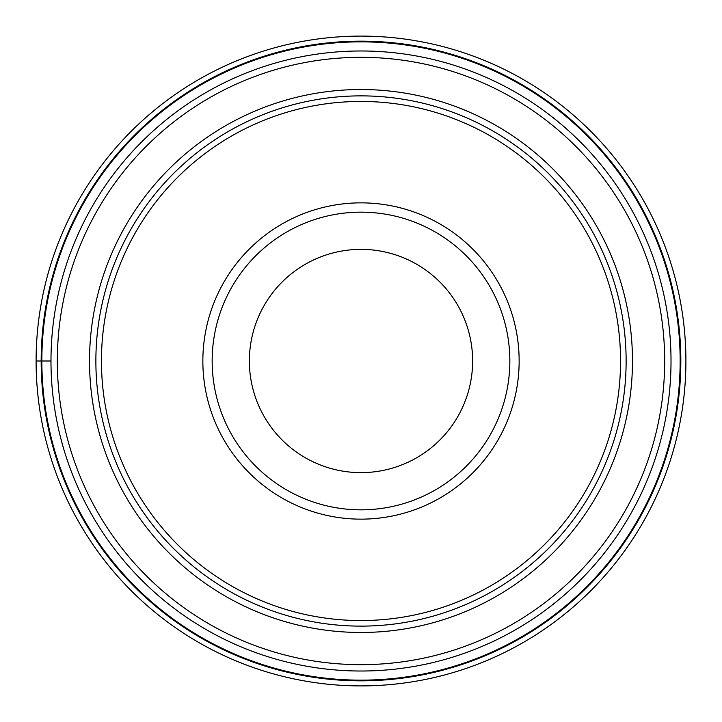 <?xml version="1.0" encoding="UTF-8"?>
<svg xmlns="http://www.w3.org/2000/svg" width="722" height="722" viewBox="0 0 722 722"><rect width="100%" height="100%" fill="white"/><g stroke="black" fill="none" stroke-linecap="round" stroke-linejoin="round"><path stroke-width="1.08" d="M685.9 361A324.9 324.9 0 0 0 361 36.1A324.9 324.9 0 0 0 36.1 361A324.9 324.9 0 0 0 361 685.9A324.9 324.9 0 0 0 685.9 361A324.9 324.9 0 0 0 361 36.1A324.9 324.9 0 0 0 36.1 361L50.982 361A310.018 310.018 0 0 0 361 671.018A310.018 310.018 0 0 0 671.018 361A310.018 310.018 0 0 0 361 50.982A310.018 310.018 0 0 0 50.982 361A310.018 310.018 0 0 0 361 671.018A310.018 310.018 0 0 0 671.018 361A310.018 310.018 0 0 0 361 50.982A310.018 310.018 0 0 0 50.982 361M680.151 361A319.151 319.151 0 0 0 361 41.849A319.151 319.151 0 0 0 41.849 361A319.151 319.151 0 0 0 361 680.151A319.151 319.151 0 0 0 680.151 361M361 626.127A265.127 265.127 0 0 0 626.127 361A265.127 265.127 0 0 0 361 95.873A265.127 265.127 0 0 0 95.873 361A265.127 265.127 0 0 0 361 626.127M361 101.45A259.55 259.55 0 0 0 101.45 361A259.55 259.55 0 0 0 361 620.55A259.55 259.55 0 0 0 620.55 361A259.55 259.55 0 0 0 361 101.45M519.145 361A158.145 158.145 0 0 0 361 202.855A158.145 158.145 0 0 0 202.855 361A158.145 158.145 0 0 0 361 519.145A158.145 158.145 0 0 0 519.145 361M212.16 361A148.84 148.84 0 0 1 361 212.16A148.84 148.84 0 0 1 509.84 361A148.84 148.84 0 0 0 361 212.16A148.84 148.84 0 0 0 212.16 361A148.84 148.84 0 0 0 361 509.84A148.84 148.84 0 0 0 509.84 361A148.84 148.84 0 0 1 361 509.84A148.84 148.84 0 0 1 212.16 361A148.84 148.84 0 0 0 361 509.84A148.84 148.84 0 0 0 509.84 361M361 472.63A111.63 111.63 0 0 0 472.63 361A111.63 111.63 0 0 0 361 249.37A111.63 111.63 0 0 0 249.37 361A111.63 111.63 0 0 0 361 472.63M680.828 361A319.828 319.828 0 0 0 361 41.172A319.828 319.828 0 0 0 41.172 361A319.828 319.828 0 0 0 361 680.828A319.828 319.828 0 0 0 680.828 361M664.673 361A303.673 303.673 0 0 1 361 664.673A303.673 303.673 0 0 1 57.327 361A303.673 303.673 0 0 1 361 57.327A303.673 303.673 0 0 1 664.673 361M632.472 361A271.472 271.472 0 0 0 360.865 89.528A271.472 271.472 0 0 0 89.528 361.271A271.472 271.472 0 0 0 361.135 632.472A271.472 271.472 0 0 0 632.472 361"/></g></svg>
